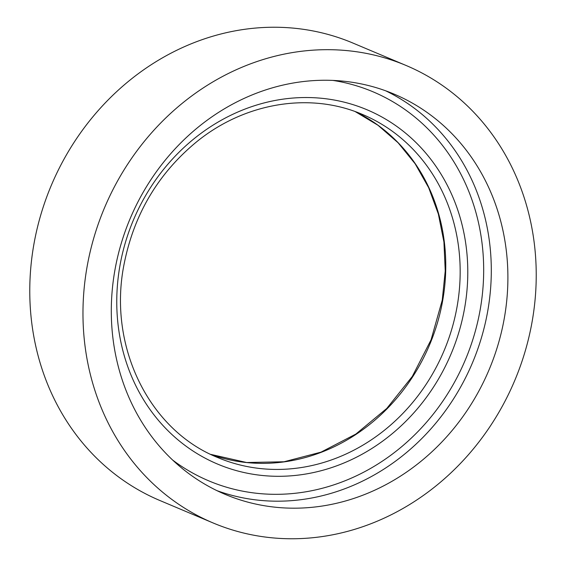 <?xml version="1.0" encoding="UTF-8"?>
<svg xmlns="http://www.w3.org/2000/svg" width="566" height="566" viewBox="0 0 566 566"><rect width="100%" height="100%" fill="white"/><g stroke="black" fill="none" stroke-linecap="round" stroke-linejoin="round"><path stroke-width="0.85" d="M504.32 318.127A217.224 194.739 -67.1 0 1 225.169 494.366A217.224 194.739 -67.1 0 1 114.877 270.315A217.224 194.739 -67.1 0 1 394.028 94.076A217.224 194.739 -67.1 0 1 504.32 318.127M87.058 266.897A248.255 222.558 -67.1 0 1 406.091 65.479A248.255 222.558 -67.1 0 1 532.139 321.545A248.255 222.558 -67.1 0 1 213.113 522.963A248.255 222.558 -67.1 0 1 87.058 266.897M213.113 522.963L159.909 500.521A248.255 222.558 -67.1 0 1 33.861 244.455A248.255 222.558 -67.1 0 1 352.887 43.037L406.091 65.479M355.299 111.644A186.193 166.92 -67.1 0 1 442.704 300.454A186.193 166.92 -67.1 0 1 210.722 454.371L246.649 462.521L284.033 461.771L321.049 452.128L355.88 434.058L386.804 408.419L412.296 376.461L431.087 339.763L442.251 300.129L445.237 270.937L443.928 241.986L438.36 214.012L428.681 187.714L415.147 163.772L398.103 142.774L377.975 125.256L355.285 111.636M457.102 306.531A186.193 166.92 -67.1 0 1 217.832 457.59C149.268 430.202 108.198 346.979 123.749 265.871C133.491 214.875 158.041 173.309 197.4 141.189C245.679 102.333 310.529 91.947 362.565 114.481A186.193 166.92 -67.1 0 1 457.102 306.531M119.928 265.751A192.263 172.361 -67.1 0 1 325.464 98.71A192.263 172.361 -67.1 0 1 464.622 308.074A192.263 172.361 -67.1 0 1 259.094 475.122A192.263 172.361 -67.1 0 1 119.928 265.751M332.858 80.407A211.153 189.299 -67.1 0 1 480.201 309.581A211.153 189.299 -67.1 0 1 172.694 460.094M385.637 90.786A217.224 194.739 -67.1 0 1 487.722 311.123A217.224 194.739 -67.1 0 1 216.962 490.651"/></g></svg>
